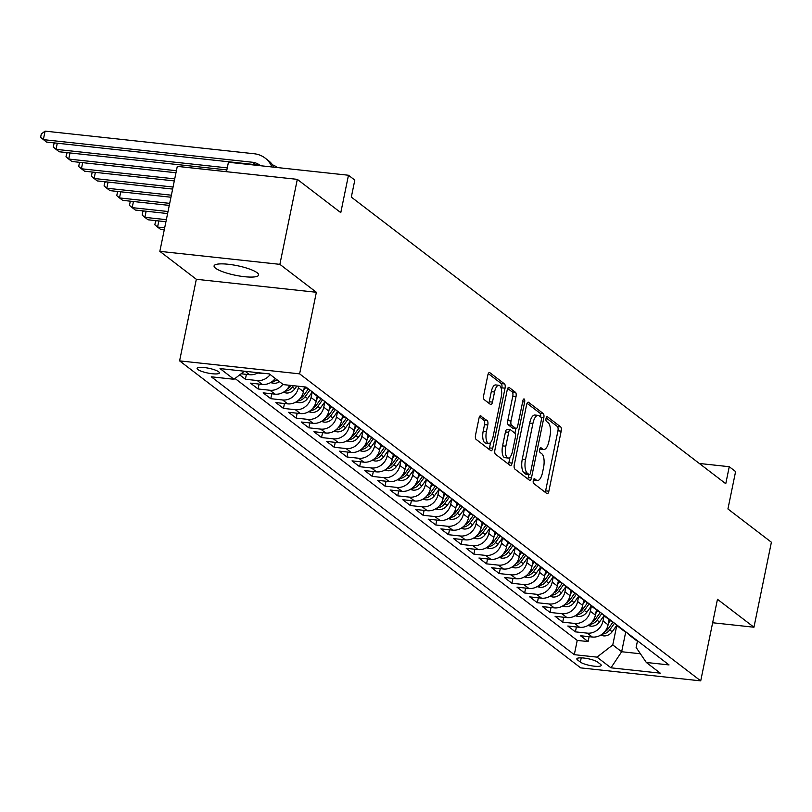 <?xml version="1.0" encoding="UTF-8"?>
<svg xmlns="http://www.w3.org/2000/svg" width="812" height="812" viewBox="0 0 812 812"><rect width="100%" height="100%" fill="white"/><g stroke="black" fill="none" stroke-linecap="round" stroke-linejoin="round"><path stroke-width="1.22" d="M533.291 480.46A2.446 0.964 96.2 0 0 533.687 483.465L546.923 493.594A3.492 1.38 96.2 0 0 547.237 493.726A3.492 1.38 96.2 0 0 548.861 491.209L561.183 431.152A3.492 1.38 96.2 0 0 560.625 426.858L547.389 416.729A2.446 0.964 96.2 0 0 547.166 416.637A2.446 0.964 96.2 0 0 546.04 418.393A2.446 0.964 96.2 0 0 546.425 421.398L548.141 422.717A11.155 4.415 96.2 0 1 549.937 436.44L548.912 441.444A11.155 4.415 96.2 0 1 543.725 449.493A11.155 4.415 96.2 0 1 542.731 449.077L541.015 447.757A2.446 0.964 96.2 0 0 540.802 447.666A2.446 0.964 96.2 0 0 539.665 449.432A2.446 0.964 96.2 0 0 540.061 452.436L541.766 453.746A11.155 4.415 96.2 0 1 543.563 467.468L542.538 472.472A11.155 4.415 96.2 0 1 537.351 480.521A11.155 4.415 96.2 0 1 536.356 480.105L534.651 478.786A2.446 0.964 96.2 0 0 534.428 478.694A2.446 0.964 96.2 0 0 533.291 480.46M215.596 268.234A22.736 4.872 -168.4 0 0 240.007 276.1A22.736 4.872 -168.4 0 0 258.632 275.055A22.736 4.872 -168.4 0 0 257.12 272.73A22.736 4.872 -168.4 0 0 232.709 264.864A22.736 4.872 -168.4 0 0 214.084 265.91A22.736 4.872 -168.4 0 0 215.596 268.234M197.854 369.521A11.368 2.436 -168.4 0 0 210.064 373.449A11.368 2.436 -168.4 0 0 219.372 372.931A11.368 2.436 -168.4 0 0 218.611 371.764A11.368 2.436 -168.4 0 0 206.41 367.836A11.368 2.436 -168.4 0 0 197.103 368.354A11.368 2.436 -168.4 0 0 197.854 369.521M480.927 415.856A3.492 1.38 96.2 0 0 480.613 415.724A3.492 1.38 96.2 0 0 478.999 418.241L475.538 435.09A3.492 1.38 96.2 0 0 476.096 439.383L490.793 450.63A3.492 1.38 96.2 0 0 491.108 450.761A3.492 1.38 96.2 0 0 492.732 448.254L505.054 388.187A3.492 1.38 96.2 0 0 504.496 383.903L489.798 372.647A3.492 1.38 96.2 0 0 489.484 372.515A3.492 1.38 96.2 0 0 487.86 375.032L483.688 395.383A3.492 1.38 96.2 0 0 484.246 399.677L490.539 404.488A3.492 1.38 96.2 0 0 490.844 404.62A3.492 1.38 96.2 0 0 492.468 402.102L494.538 392.013A9.328 3.695 96.2 0 1 498.872 385.294A9.328 3.695 96.2 0 1 501.207 397.119L493.087 436.653A9.328 3.695 96.2 0 1 488.753 443.382A9.328 3.695 96.2 0 1 486.429 431.558L487.779 424.96A3.492 1.38 96.2 0 0 487.22 420.677L480.288 415.785M712.652 622.753L753.952 627.219L771.4 542.233L727.928 508.962L735.601 471.569L729.257 466.707L725.766 483.708L351.322 197.103L354.814 180.102L348.47 175.25L228.436 162.258L226.497 171.697M279.876 264.347L159.842 251.355L196.331 279.287L316.365 292.279L279.876 264.347L297.314 179.361L340.786 212.642L348.47 175.25M316.365 292.279L299.618 373.855L700.715 680.872L580.692 667.88L179.594 360.873L299.618 373.855M753.952 627.219L717.463 599.286L700.715 680.872M514.28 464.748A3.492 1.38 96.2 0 0 514.849 469.042L529.546 480.288A3.492 1.38 96.2 0 0 529.85 480.42A3.492 1.38 96.2 0 0 531.474 477.913L543.807 417.845A3.492 1.38 96.2 0 0 543.248 413.562L528.541 402.305A3.492 1.38 96.2 0 0 528.236 402.173A3.492 1.38 96.2 0 0 526.612 404.691L514.28 464.748M510.169 465.459L495.472 454.212A3.492 1.38 96.2 0 1 494.914 449.919L507.236 389.861A3.492 1.38 96.2 0 1 508.86 387.344A3.492 1.38 96.2 0 1 509.165 387.476L515.458 392.297A3.492 1.38 96.2 0 1 516.026 396.581L511.022 420.941A3.492 1.38 96.2 0 0 511.58 425.234L515.752 428.421A3.492 1.38 96.2 0 0 516.067 428.553A3.492 1.38 96.2 0 0 517.691 426.046L522.887 400.681A2.446 0.964 96.2 0 1 524.024 398.925A2.446 0.964 96.2 0 1 524.633 402.021L512.098 463.084A3.492 1.38 96.2 0 1 510.484 465.591A3.492 1.38 96.2 0 1 510.169 465.459M159.842 251.355L177.29 166.379L297.314 179.361M239.672 374.88L245.386 379.255L246.391 374.362M270.173 374.555A14.21 12.687 127.4 0 1 257.231 380.534L262.306 384.421L250.461 383.142L258.084 388.968L259.089 384.076M282.86 384.269A14.21 12.687 127.4 0 1 269.919 390.257L274.994 394.145L263.159 392.856L270.772 398.692L271.776 393.79M298.694 386.268L298.38 387.781A14.21 12.687 127.4 0 1 282.617 399.971L287.692 403.858L275.847 402.579L283.469 408.406L284.474 403.503M295.903 402.052L298.989 402.711A9.419 8.404 -52.6 0 0 307.525 398.57L312.143 392.176L311.077 397.494A14.21 12.687 127.4 0 1 295.304 409.684L300.389 413.572L288.544 412.293L296.157 418.119L297.162 413.227M308.601 411.765L311.676 412.435A9.419 8.404 -52.6 0 0 320.222 408.284L324.841 401.889L323.765 407.208A14.21 12.687 127.4 0 1 308.002 419.398L313.077 423.285L301.232 422.007L308.854 427.833L309.859 422.94M337.548 411.623L336.462 416.921A14.21 12.687 127.4 0 1 320.689 429.112L325.774 432.999L313.929 431.72L321.542 437.546L322.547 432.654M333.986 431.202L337.071 431.862A9.419 8.404 -52.6 0 0 345.607 427.711L350.226 421.316L349.15 426.635A14.21 12.687 127.4 0 1 333.387 438.835L338.462 442.713L326.627 441.434L334.239 447.27L335.244 442.367M362.934 431.05L361.847 436.359A14.21 12.687 127.4 0 1 346.074 448.549L351.16 452.436L339.314 451.147L346.927 456.983L347.932 452.081M375.631 440.774L374.535 446.072A14.21 12.687 127.4 0 1 358.772 458.262L363.847 462.15L352.012 460.871L359.625 466.697L360.629 461.805M388.319 450.487L387.233 455.786A14.21 12.687 127.4 0 1 371.47 467.976L376.545 471.863L364.7 470.584L372.312 476.411L373.327 471.518M401.016 460.201L399.92 465.499A14.21 12.687 127.4 0 1 384.157 477.689L389.232 481.577L377.397 480.298L385.01 486.124L386.015 481.232M413.704 469.915L412.618 475.213A14.21 12.687 127.4 0 1 396.855 487.413L401.93 491.29L390.085 490.012L397.707 495.848L398.712 490.945M410.141 489.494L413.227 490.154A9.419 8.404 -52.6 0 0 421.763 486.002L426.381 479.618L425.315 484.926A14.21 12.687 127.4 0 1 409.542 497.127L414.617 501.014L402.782 499.725L410.395 505.561L411.4 500.659M422.839 499.207L425.914 499.867A9.419 8.404 -52.6 0 0 434.45 495.726L439.069 489.331L438.003 494.65A14.21 12.687 127.4 0 1 422.24 506.84L427.315 510.728L415.47 509.449L423.093 515.275L424.097 510.383M451.787 499.065L450.701 504.364A14.21 12.687 127.4 0 1 434.927 516.554L440.002 520.441L428.168 519.162L435.78 524.988L436.785 520.096M448.224 518.635L451.299 519.304A9.419 8.404 -52.6 0 0 459.836 515.153L464.464 508.759L463.388 514.077A14.21 12.687 127.4 0 1 447.625 526.267L452.7 530.155L440.855 528.876L448.478 534.702L449.483 529.81M477.172 518.492L476.086 523.791A14.21 12.687 127.4 0 1 460.313 535.991L465.398 539.868L453.553 538.589L461.165 544.416L462.17 539.523M473.609 538.072L476.685 538.732A9.419 8.404 -52.6 0 0 485.231 534.58L489.849 528.196L488.773 533.504A14.21 12.687 127.4 0 1 473.01 545.705L478.085 549.592L466.24 548.303L473.863 554.139L474.868 549.237M502.557 537.93L501.471 543.228A14.21 12.687 127.4 0 1 485.698 555.418L490.783 559.306L478.938 558.027L486.55 563.853L487.555 558.95M515.255 547.643L514.158 552.942A14.21 12.687 127.4 0 1 498.395 565.132L503.47 569.019L491.636 567.74L499.248 573.566L500.253 568.674M527.942 557.357L526.856 562.655A14.21 12.687 127.4 0 1 511.083 574.845L516.168 578.733L504.323 577.454L511.936 583.28L512.94 578.388M540.64 567.07L539.544 572.369A14.21 12.687 127.4 0 1 523.781 584.559L528.856 588.446L517.021 587.167L524.633 592.993L525.638 588.101M537.077 586.65L540.153 587.309A9.419 8.404 -52.6 0 0 548.689 583.158L553.307 576.774L552.241 582.082A14.21 12.687 127.4 0 1 536.478 594.282L541.553 598.17L529.708 596.881L537.321 602.717L538.336 597.815M566.025 586.508L564.929 591.806A14.21 12.687 127.4 0 1 549.166 603.996L554.241 607.883L542.406 606.605L550.018 612.431L551.023 607.528M562.462 606.077L565.538 606.737A9.419 8.404 -52.6 0 0 574.074 602.595L578.692 596.201L577.626 601.519A14.21 12.687 127.4 0 1 561.863 613.71L566.938 617.597L555.093 616.318L562.716 622.144L563.721 617.252M591.41 605.935L590.324 611.233A14.21 12.687 127.4 0 1 574.551 623.423L579.626 627.311L567.791 626.032L575.403 631.858L587.249 633.137A14.21 12.687 -52.6 0 0 603.011 620.947L604.098 615.648L599.459 622.022A9.419 8.404 -52.6 0 1 590.923 626.174L587.847 625.504M576.408 626.966L575.403 631.858M287.692 403.858A14.21 12.687 -52.6 0 0 303.455 391.658L304.439 386.898M300.389 413.572A14.21 12.687 -52.6 0 0 316.152 401.382L317.218 396.205M313.077 423.285A14.21 12.687 -52.6 0 0 328.84 411.095L329.905 405.919M325.774 432.999A14.21 12.687 -52.6 0 0 341.537 420.809L342.603 415.642M338.462 442.713A14.21 12.687 -52.6 0 0 354.235 430.522L355.291 425.356M351.16 452.436A14.21 12.687 -52.6 0 0 366.922 440.236L367.988 435.07M363.847 462.15A14.21 12.687 -52.6 0 0 379.62 449.96L380.676 444.783M376.545 471.863A14.21 12.687 -52.6 0 0 392.308 459.673L393.373 454.497M389.232 481.577A14.21 12.687 -52.6 0 0 405.005 469.387L406.061 464.22M401.93 491.29A14.21 12.687 -52.6 0 0 417.693 479.1L418.759 473.934M414.617 501.014A14.21 12.687 -52.6 0 0 430.39 488.814L431.446 483.647M427.315 510.728A14.21 12.687 -52.6 0 0 443.078 498.538L444.144 493.361M440.002 520.441A14.21 12.687 -52.6 0 0 455.776 508.251L456.831 503.075M452.7 530.155A14.21 12.687 -52.6 0 0 468.463 517.965L469.529 512.788M465.398 539.868A14.21 12.687 -52.6 0 0 481.161 527.678L482.226 522.512M478.085 549.592A14.21 12.687 -52.6 0 0 493.848 537.392L494.914 532.225M490.783 559.306A14.21 12.687 -52.6 0 0 506.546 547.115L507.612 541.939M503.47 569.019A14.21 12.687 -52.6 0 0 519.244 556.829L520.299 551.652M516.168 578.733A14.21 12.687 -52.6 0 0 531.931 566.543L532.997 561.366M528.856 588.446A14.21 12.687 -52.6 0 0 544.629 576.256L545.684 571.09M541.553 598.17A14.21 12.687 -52.6 0 0 557.316 585.97L558.382 580.803M554.241 607.883A14.21 12.687 -52.6 0 0 570.014 595.683L571.069 590.517M566.938 617.597A14.21 12.687 -52.6 0 0 582.701 605.407L583.767 600.23M579.626 627.311A14.21 12.687 -52.6 0 0 595.399 615.12L596.455 609.944M600.474 664.267L597.683 662.125A11.013 2.365 -168.4 0 0 585.858 658.319A11.013 2.365 -168.4 0 0 576.835 658.826A11.013 2.365 -168.4 0 0 577.576 659.953L580.367 662.084A11.013 2.365 -168.4 0 0 592.192 665.901A11.013 2.365 -168.4 0 0 601.205 665.393A11.013 2.365 -168.4 0 0 600.474 664.267M244.402 371.216L233.988 379.275L211.282 376.809L574.297 654.675L597.003 657.131L612.776 644.941L616.795 625.362M233.988 379.275L220.022 368.587L269.34 373.916L283.297 384.604L306.002 387.06L669.027 664.926L646.322 662.47L660.278 673.158L610.969 667.819L597.003 657.131M235.023 378.473L577.231 640.404L588.101 641.571L580.478 635.745L592.324 637.024A14.21 12.687 -52.6 0 0 608.087 624.834L609.152 619.668M628.468 633.878A14.21 12.687 -52.6 0 0 630.711 636.161A14.21 12.687 -52.6 0 0 633.502 637.735M630.711 636.161L635.786 640.049A14.21 12.687 -52.6 0 0 638.577 641.622M574.551 623.423L562.716 622.144M561.863 613.71L550.018 612.431M549.166 603.996L537.321 602.717M536.478 594.282L524.633 592.993M523.781 584.559L511.936 583.28M511.083 574.845L499.248 573.566M498.395 565.132L486.55 563.853M485.698 555.418L473.863 554.139M473.01 545.705L461.165 544.416M460.313 535.991L448.478 534.702M447.625 526.267L435.78 524.988M434.927 516.554L423.093 515.275M422.24 506.84L410.395 505.561M409.542 497.127L397.707 495.848M396.855 487.413L385.01 486.124M384.157 477.689L372.312 476.411M371.47 467.976L359.625 466.697M358.772 458.262L346.927 456.983M346.074 448.549L334.239 447.27M333.387 438.835L321.542 437.546M320.689 429.112L308.854 427.833M308.002 419.398L296.157 418.119M295.304 409.684L283.469 408.406M282.617 399.971L270.772 398.692M269.919 390.257L258.084 388.968M257.231 380.534L245.386 379.255M241.083 373.784L249.609 374.708A14.21 12.687 -52.6 0 0 258.165 372.708M612.776 644.941L621.657 651.742L640.414 653.772M625.747 631.848L621.657 651.742L610.969 667.819M637.44 641.104L636.131 647.468L646.322 662.47M196.331 279.287L179.594 360.873M729.257 466.707L699.335 463.469M589.106 636.679L588.101 641.571M577.231 640.404L574.297 654.675M620.804 628.021A14.21 12.687 127.4 0 1 618.013 626.448L623.088 630.335A14.21 12.687 -52.6 0 0 625.879 631.909M608.117 618.297A14.21 12.687 127.4 0 1 605.326 616.734L610.401 620.622A14.21 12.687 -52.6 0 0 613.192 622.185M618.013 626.448A14.21 12.687 127.4 0 1 615.77 624.164M595.419 608.584A14.21 12.687 127.4 0 1 592.628 607.021L597.703 610.908A14.21 12.687 -52.6 0 0 600.494 612.471M605.326 616.734A14.21 12.687 127.4 0 1 603.083 614.451M582.732 598.87A14.21 12.687 127.4 0 1 579.941 597.297L585.016 601.184A14.21 12.687 -52.6 0 0 587.807 602.758M592.628 607.021A14.21 12.687 127.4 0 1 590.385 604.737M570.034 589.157A14.21 12.687 127.4 0 1 567.243 587.583L572.318 591.471A14.21 12.687 -52.6 0 0 575.109 593.044M579.941 597.297A14.21 12.687 127.4 0 1 577.697 595.013M557.347 579.443A14.21 12.687 127.4 0 1 554.555 577.87L559.63 581.757A14.21 12.687 -52.6 0 0 562.422 583.331M567.243 587.583A14.21 12.687 127.4 0 1 565 585.3M544.649 569.73A14.21 12.687 127.4 0 1 541.858 568.156L546.933 572.044A14.21 12.687 -52.6 0 0 549.724 573.607M554.555 577.87A14.21 12.687 127.4 0 1 552.312 575.586M531.951 560.006A14.21 12.687 127.4 0 1 529.16 558.443L534.245 562.33A14.21 12.687 -52.6 0 0 537.036 563.893M541.858 568.156A14.21 12.687 127.4 0 1 539.615 565.873M519.264 550.292A14.21 12.687 127.4 0 1 516.473 548.729L521.548 552.607A14.21 12.687 -52.6 0 0 524.339 554.18M529.16 558.443A14.21 12.687 127.4 0 1 526.917 556.159M506.566 540.579A14.21 12.687 127.4 0 1 503.775 539.006L508.86 542.893A14.21 12.687 -52.6 0 0 511.651 544.466M516.473 548.729A14.21 12.687 127.4 0 1 514.229 546.435M493.879 530.865A14.21 12.687 127.4 0 1 491.087 529.292L496.162 533.179A14.21 12.687 -52.6 0 0 498.954 534.753M503.775 539.006A14.21 12.687 127.4 0 1 501.532 536.722M481.181 521.152A14.21 12.687 127.4 0 1 478.39 519.578L483.475 523.466A14.21 12.687 -52.6 0 0 486.266 525.029M491.087 529.292A14.21 12.687 127.4 0 1 488.844 527.008M468.494 511.428A14.21 12.687 127.4 0 1 465.702 509.865L470.777 513.752A14.21 12.687 -52.6 0 0 473.569 515.315M478.39 519.578A14.21 12.687 127.4 0 1 476.147 517.295M455.796 501.714A14.21 12.687 127.4 0 1 453.005 500.151L458.08 504.029A14.21 12.687 -52.6 0 0 460.871 505.602M465.702 509.865A14.21 12.687 127.4 0 1 463.459 507.581M443.108 492.001A14.21 12.687 127.4 0 1 440.317 490.428L445.392 494.315A14.21 12.687 -52.6 0 0 448.183 495.888M453.005 500.151A14.21 12.687 127.4 0 1 450.761 497.868M430.411 482.287A14.21 12.687 127.4 0 1 427.619 480.714L432.694 484.602A14.21 12.687 -52.6 0 0 435.486 486.175M440.317 490.428A14.21 12.687 127.4 0 1 438.074 488.144M417.723 472.574A14.21 12.687 127.4 0 1 414.932 471.001L420.007 474.888A14.21 12.687 -52.6 0 0 422.798 476.451M427.619 480.714A14.21 12.687 127.4 0 1 425.376 478.43M405.026 462.85A14.21 12.687 127.4 0 1 402.234 461.287L407.309 465.174A14.21 12.687 -52.6 0 0 410.101 466.738M414.932 471.001A14.21 12.687 127.4 0 1 412.689 468.717M392.338 453.137A14.21 12.687 127.4 0 1 389.547 451.573L394.622 455.461A14.21 12.687 -52.6 0 0 397.413 457.024M402.234 461.287A14.21 12.687 127.4 0 1 399.991 459.003M379.64 443.423A14.21 12.687 127.4 0 1 376.849 441.85L381.924 445.737A14.21 12.687 -52.6 0 0 384.715 447.31M389.547 451.573A14.21 12.687 127.4 0 1 387.304 449.29M366.943 433.709A14.21 12.687 127.4 0 1 364.152 432.136L369.237 436.024A14.21 12.687 -52.6 0 0 372.028 437.597M376.849 441.85A14.21 12.687 127.4 0 1 374.606 439.566M354.55 428.98L356.498 426.28A14.21 12.687 -52.6 0 0 359.33 427.883M364.152 432.136A14.21 12.687 127.4 0 1 361.908 429.852M341.558 414.272A14.21 12.687 127.4 0 1 338.766 412.709L343.852 416.597A14.21 12.687 -52.6 0 0 346.643 418.16M354.255 423.996A14.21 12.687 127.4 0 1 351.464 422.423A14.21 12.687 127.4 0 1 349.221 420.139M328.87 404.559A14.21 12.687 127.4 0 1 326.079 402.996L331.154 406.883A14.21 12.687 -52.6 0 0 333.945 408.446M338.766 412.709A14.21 12.687 127.4 0 1 336.523 410.425M316.172 394.845A14.21 12.687 127.4 0 1 313.381 393.272L318.466 397.159A14.21 12.687 -52.6 0 0 321.258 398.733M326.079 402.996A14.21 12.687 127.4 0 1 323.836 400.712M274.994 394.145A14.21 12.687 -52.6 0 0 289.661 385.294M305.139 386.969L305.769 387.446A14.21 12.687 -52.6 0 0 308.56 389.019M313.381 393.272A14.21 12.687 127.4 0 1 311.138 390.988M262.306 384.421A14.21 12.687 -52.6 0 0 275.248 378.443M533.423 479.953A11.155 4.415 96.2 0 0 534.103 480.166L537.351 480.521M539.797 448.924A11.155 4.415 96.2 0 0 540.477 449.137L543.725 449.493M545.177 492.255A3.492 1.38 96.2 0 0 545.613 490.864L557.946 430.807A3.492 1.38 96.2 0 0 557.377 426.513L546.151 417.916M540.65 416.982A3.492 1.38 96.2 0 0 540 413.207L527.049 403.3M527.79 478.948A3.492 1.38 96.2 0 0 528.236 477.557L528.835 474.604M529.13 474.573A2.446 0.964 96.2 0 0 529.353 474.665A2.446 0.964 96.2 0 0 530.49 472.899L541.31 420.18A2.446 0.964 96.2 0 0 540.914 417.185L539.107 415.795A11.155 4.415 96.2 0 0 538.112 415.379A11.155 4.415 96.2 0 0 532.926 423.428L525.537 459.46A11.155 4.415 96.2 0 0 527.323 473.183L529.13 474.573L525.892 474.218A2.446 0.964 96.2 0 0 526.105 474.309A2.446 0.964 96.2 0 0 526.338 474.269M538.112 415.379L534.875 415.033A11.155 4.415 96.2 0 0 529.688 423.072L532.926 423.428M525.892 474.218L524.085 472.838A11.155 4.415 96.2 0 1 522.289 459.105L529.688 423.072M507.673 388.471L512.22 391.942L515.458 392.297M513.154 428.147A3.492 1.38 96.2 0 1 512.819 428.208A3.492 1.38 96.2 0 1 512.514 428.076L508.342 424.879A3.492 1.38 96.2 0 1 507.774 420.586L512.778 396.236A3.492 1.38 96.2 0 0 512.22 391.942M515.874 428.533L514.92 433.212M510.007 457.136L508.86 462.728L512.098 463.084M505.835 446.214A9.328 3.695 96.2 0 0 508.16 458.039A9.328 3.695 96.2 0 0 512.494 451.32L515.356 437.384A3.492 1.38 96.2 0 0 514.798 433.1L510.626 429.903A3.492 1.38 96.2 0 0 510.312 429.771A3.492 1.38 96.2 0 0 508.688 432.288L505.835 446.214L502.587 445.859A9.328 3.695 96.2 0 0 504.922 457.694L508.16 458.039M507.378 429.548A3.492 1.38 96.2 0 0 507.074 429.416A3.492 1.38 96.2 0 0 505.45 431.933L508.688 432.288M502.587 445.859L505.45 431.933M508.424 464.119A3.492 1.38 96.2 0 0 508.86 462.728M488.753 443.382L485.515 443.027A9.328 3.695 96.2 0 1 483.181 431.202L484.531 424.615A3.492 1.38 96.2 0 0 483.972 420.322L479.435 416.85M498.872 385.294L495.635 384.939A9.328 3.695 96.2 0 0 491.301 391.668L494.538 392.013M488.783 403.148A3.492 1.38 96.2 0 0 489.23 401.757L491.301 391.668M501.461 389.577L501.816 387.842A3.492 1.38 96.2 0 0 501.248 383.548L488.306 373.642M489.047 449.29A3.492 1.38 96.2 0 0 489.484 447.899L490.6 442.479M600.535 635.228L603.62 635.887A9.419 8.404 -52.6 0 0 612.157 631.736L616.775 625.341M608.411 623.281L610.36 620.591M602.433 633.949L603.722 633.888A9.419 8.404 -52.6 0 0 609.741 629.889L614.552 623.23M612.999 622.114L608.218 628.732A9.419 8.404 127.4 0 1 604.615 631.858M595.714 613.567L597.662 610.868M589.735 624.235L591.034 624.174A9.419 8.404 -52.6 0 0 597.053 620.175L601.865 613.517M600.312 612.4L595.531 619.008A9.419 8.404 127.4 0 1 591.918 622.144M575.15 615.79L578.235 616.46A9.419 8.404 -52.6 0 0 586.771 612.309L591.39 605.914M583.026 603.854L584.975 601.154M577.048 614.511L578.337 614.451A9.419 8.404 -52.6 0 0 584.356 610.462L589.167 603.803M587.614 602.677L582.833 609.294A9.419 8.404 127.4 0 1 579.23 612.421M570.328 594.14L572.277 591.441M564.35 604.798L565.649 604.737A9.419 8.404 -52.6 0 0 571.668 600.748L576.479 594.09M574.926 592.963L570.146 599.581A9.419 8.404 127.4 0 1 566.532 602.707M549.765 596.363L552.85 597.023A9.419 8.404 -52.6 0 0 561.386 592.882L566.005 586.487M557.631 584.427L559.59 581.727M551.663 595.084L552.952 595.023A9.419 8.404 -52.6 0 0 558.971 591.034L563.782 584.376M562.229 583.249L557.448 589.867A9.419 8.404 127.4 0 1 553.845 592.993M544.943 574.713L546.892 572.013M538.965 585.371L540.264 585.31A9.419 8.404 -52.6 0 0 546.283 581.321L551.094 574.652M549.531 573.536L544.761 580.154A9.419 8.404 127.4 0 1 541.147 583.28M524.379 576.926L527.465 577.596A9.419 8.404 -52.6 0 0 536.001 573.445L540.619 567.05M532.246 564.99L534.205 562.29M526.277 575.657L527.567 575.596A9.419 8.404 -52.6 0 0 533.586 571.597L538.397 564.939M536.844 563.822L532.063 570.43A9.419 8.404 127.4 0 1 528.46 573.566M511.692 567.212L514.767 567.882A9.419 8.404 -52.6 0 0 523.304 563.731L527.922 557.337M519.558 555.276L521.507 552.576M513.58 565.934L514.879 565.873A9.419 8.404 -52.6 0 0 520.898 561.884L525.709 555.225M524.146 554.109L519.375 560.716A9.419 8.404 127.4 0 1 515.762 563.843M498.994 557.499L502.08 558.159A9.419 8.404 -52.6 0 0 510.616 554.017L515.234 547.623M506.861 545.562L508.809 542.863M500.892 556.22L502.181 556.159A9.419 8.404 -52.6 0 0 508.2 552.17L513.011 545.512M511.458 544.385L506.678 551.003A9.419 8.404 127.4 0 1 503.075 554.129M486.307 547.785L489.382 548.445A9.419 8.404 -52.6 0 0 497.918 544.304L502.537 537.909M494.173 535.849L496.122 533.149M488.195 546.506L489.494 546.446A9.419 8.404 -52.6 0 0 495.513 542.457L500.324 535.798M498.761 534.672L493.98 541.289A9.419 8.404 127.4 0 1 490.377 544.416M481.475 526.135L483.424 523.436M475.507 536.793L476.796 536.732A9.419 8.404 -52.6 0 0 482.815 532.743L487.626 526.074M486.073 524.958L481.293 531.576A9.419 8.404 127.4 0 1 477.689 534.702M460.911 528.358L463.997 529.018A9.419 8.404 -52.6 0 0 472.533 524.867L477.151 518.472M468.788 516.412L470.737 513.712M462.81 527.079L464.109 527.018A9.419 8.404 -52.6 0 0 470.118 523.019L474.939 516.361M473.376 515.244L468.595 521.862A9.419 8.404 127.4 0 1 464.992 524.988M456.09 506.698L458.039 503.998M450.112 517.366L451.411 517.295A9.419 8.404 -52.6 0 0 457.43 513.306L462.241 506.647M460.688 505.531L455.908 512.139A9.419 8.404 127.4 0 1 452.294 515.265M435.526 508.921L438.612 509.581A9.419 8.404 -52.6 0 0 447.148 505.44L451.766 499.045M443.403 496.985L445.352 494.285M437.424 507.642L438.713 507.581A9.419 8.404 -52.6 0 0 444.732 503.592L449.543 496.934M447.991 495.807L443.21 502.425A9.419 8.404 127.4 0 1 439.607 505.551M430.705 487.271L432.654 484.571M424.727 497.929L426.026 497.868A9.419 8.404 -52.6 0 0 432.045 493.879L436.856 487.22M435.303 486.094L430.522 492.711A9.419 8.404 127.4 0 1 426.909 495.838M418.018 477.557L419.966 474.858M412.039 488.215L413.328 488.154A9.419 8.404 -52.6 0 0 419.347 484.165L424.158 477.497M422.605 476.38L417.825 482.998A9.419 8.404 127.4 0 1 414.221 486.124M397.454 479.78L400.529 480.44A9.419 8.404 -52.6 0 0 409.065 476.289L413.684 469.894M405.32 467.834L407.269 465.144M399.342 478.501L400.641 478.441A9.419 8.404 -52.6 0 0 406.66 474.441L411.471 467.783M409.918 466.667L405.137 473.284A9.419 8.404 127.4 0 1 401.524 476.411M384.756 470.057L387.842 470.727A9.419 8.404 -52.6 0 0 396.378 466.575L400.996 460.181M392.622 458.12L394.581 455.42M386.654 468.788L387.943 468.727A9.419 8.404 -52.6 0 0 393.962 464.728L398.773 458.069M397.22 456.953L392.44 463.561A9.419 8.404 127.4 0 1 388.836 466.687M372.069 460.343L375.144 461.003A9.419 8.404 -52.6 0 0 383.68 456.862L388.298 450.467M379.935 448.407L381.884 445.707M373.956 459.064L375.256 459.003A9.419 8.404 -52.6 0 0 381.275 455.014L386.086 448.356M384.523 447.229L379.752 453.847A9.419 8.404 127.4 0 1 376.139 456.973M359.371 450.63L362.457 451.289A9.419 8.404 -52.6 0 0 370.993 447.148L375.611 440.754M367.237 438.693L369.196 435.993M361.269 449.351L362.558 449.29A9.419 8.404 -52.6 0 0 368.577 445.301L373.388 438.642M371.835 437.516L367.054 444.134A9.419 8.404 127.4 0 1 363.451 447.26M164.674 227.837L157.579 227.066L160.756 229.502L164.257 229.877M158.837 220.945L157.579 227.066L154.838 224.792L155.539 221.392L156.472 220.691M346.683 440.916L349.759 441.576A9.419 8.404 -52.6 0 0 358.295 437.435L362.913 431.04M348.571 439.637L349.87 439.576A9.419 8.404 -52.6 0 0 355.889 435.587L360.701 428.929M359.137 427.802L354.367 434.42A9.419 8.404 127.4 0 1 350.754 437.546M166.348 219.676L144.881 217.352L148.058 219.788L165.932 221.717M146.14 211.232L144.881 217.352L142.141 215.078L142.841 211.678L143.785 210.978M341.852 419.256L343.801 416.566M335.884 429.924L337.173 429.863A9.419 8.404 -52.6 0 0 343.192 425.864L348.003 419.205M346.45 418.089L341.669 424.706A9.419 8.404 127.4 0 1 338.066 427.833M168.023 211.516L132.194 207.639L135.371 210.064L167.607 213.556M133.452 201.518L132.194 207.639L129.453 205.365L130.153 201.965L131.087 201.264M321.298 421.479L324.374 422.149A9.419 8.404 -52.6 0 0 332.91 417.997L337.528 411.603M329.164 409.542L331.113 406.842M323.186 420.21L324.485 420.149A9.419 8.404 -52.6 0 0 330.504 416.15L335.315 409.492M333.752 408.375L328.972 414.983A9.419 8.404 127.4 0 1 325.368 418.119M169.698 203.355L119.496 197.925L122.673 200.351L169.282 205.395M120.755 191.805L119.496 197.925L116.755 195.641L117.456 192.251L118.4 191.551M316.467 399.829L318.416 397.129M310.499 410.486L311.788 410.425A9.419 8.404 -52.6 0 0 317.807 406.436L322.618 399.778M321.065 398.651L316.284 405.269A9.419 8.404 127.4 0 1 312.681 408.395M171.373 195.195L106.808 188.211L109.975 190.637L170.956 197.235M108.067 182.091L106.808 188.211L104.068 185.928L104.758 182.527L105.702 181.827M303.779 390.115L305.728 387.415M297.801 400.773L299.1 400.712A9.419 8.404 -52.6 0 0 305.109 396.723L309.93 390.064M308.367 388.938L303.587 395.556A9.419 8.404 127.4 0 1 299.983 398.682M173.047 187.034L94.111 178.488L97.288 180.924L172.631 189.074M95.369 172.367L94.111 178.488L91.37 176.214L92.071 172.814L93.004 172.114M283.215 392.338L286.291 392.998A9.419 8.404 -52.6 0 0 294.827 388.857L296.837 386.076M285.103 391.059L286.403 390.998A9.419 8.404 -52.6 0 0 292.421 387.009L293.365 385.7M291.173 385.456L290.899 385.842A9.419 8.404 127.4 0 1 287.286 388.968M174.722 178.873L81.423 168.774L84.59 171.21L174.306 180.914M82.682 162.654L81.423 168.774L78.683 166.501L79.373 163.1L80.317 162.4M270.518 382.625L273.603 383.284A9.419 8.404 -52.6 0 0 279.49 381.691M272.416 381.346L273.705 381.285A9.419 8.404 -52.6 0 0 277.085 379.843M275.562 378.686A9.419 8.404 127.4 0 1 274.598 379.255M176.397 170.713L68.726 159.061L71.903 161.486L175.981 172.753M69.984 152.94L68.726 159.061L65.985 156.787L66.685 153.387L67.619 152.686M257.83 372.901L260.906 373.571A9.419 8.404 -52.6 0 0 263.819 373.317M227.279 167.871L56.038 149.347L59.205 151.773L226.863 169.911M57.287 143.227L56.038 149.347L53.298 147.073L53.988 143.673L54.932 142.973M272.538 164.846A26.644 23.792 127.4 0 1 277.511 167.566M259.424 165.618A17.762 15.864 -52.6 0 0 255.597 164.684L46.517 142.059L40.6 137.35L41.3 133.95L45.086 131.128L254.166 153.752A26.644 23.792 127.4 0 1 265.128 158.086A26.644 23.792 127.4 0 1 271.949 166.967M260.439 165.719A17.762 15.864 -52.6 0 0 259.728 165.14A17.762 15.864 -52.6 0 0 252.42 162.248L43.34 139.634L45.086 131.128M265.128 158.086L268.305 160.522A26.644 23.792 127.4 0 1 274.05 167.191M298.38 387.781L303.455 391.658M311.077 397.494L316.152 401.382M323.765 407.208L328.84 411.095M336.462 416.921L341.537 420.809M349.15 426.635L354.235 430.522M361.847 436.359L366.922 440.236M374.535 446.072L379.62 449.96M387.233 455.786L392.308 459.673M399.92 465.499L405.005 469.387M412.618 475.213L417.693 479.1M425.315 484.926L430.39 488.814M438.003 494.65L443.078 498.538M450.701 504.364L455.776 508.251M463.388 514.077L468.463 517.965M476.086 523.791L481.161 527.678M488.773 533.504L493.848 537.392M501.471 543.228L506.546 547.115M514.158 552.942L519.244 556.829M526.856 562.655L531.931 566.543M539.544 572.369L544.629 576.256M552.241 582.082L557.316 585.97M564.929 591.806L570.014 595.683M577.626 601.519L582.701 605.407M590.324 611.233L595.399 615.12M603.011 620.947L608.087 624.834M587.249 633.137L592.324 637.024M245.163 371.307L249.609 374.708M581.23 657.852L580.367 662.084M577.951 658.075L577.576 659.953M533.484 479.79L536.356 480.105M539.848 448.762L542.731 449.077M557.377 426.513L560.625 426.858M557.946 430.807L561.183 431.152M545.613 490.864L548.861 491.209M527.901 402.234L528.541 402.305M540 413.207L543.248 413.562M541.188 417.571L543.807 417.845M528.236 477.557L531.474 477.913M522.289 459.105L525.537 459.46M524.085 472.838L527.323 473.183M508.525 387.405L509.165 387.476M512.778 396.236L516.026 396.581M507.774 420.586L511.022 420.941M508.342 424.879L511.58 425.234M512.514 428.076L515.752 428.421M522.664 401.808L524.633 402.021M483.972 420.322L487.22 420.677M484.531 424.615L487.779 424.96M483.181 431.202L486.429 431.558M489.23 401.757L492.468 402.102M489.159 372.576L489.798 372.647M501.248 383.548L504.496 383.903M501.816 387.842L505.054 388.187M489.484 447.899L492.732 448.254M601.672 634.507L603.428 635.847M609.741 629.889L612.157 631.736M607.122 627.879L608.218 628.732M604.006 632.518L603.722 633.888M588.984 624.793L590.73 626.133M597.053 620.175L599.459 622.022M594.425 618.165L595.531 619.008M591.309 622.804L591.034 624.174M576.287 615.08L578.042 616.42M584.356 610.462L586.771 612.309M581.737 608.452L582.833 609.294M578.621 613.09L578.337 614.451M563.599 605.356L565.345 606.696M571.668 600.748L574.074 602.595M569.039 598.738L570.146 599.581M565.923 603.377L565.649 604.737M550.901 595.643L552.657 596.982M558.971 591.034L561.386 592.882M556.342 589.025L557.448 589.867M553.236 593.663L552.952 595.023M538.214 585.929L539.96 587.269M546.283 581.321L548.689 583.158M543.654 579.301L544.761 580.154M540.538 583.94L540.264 585.31M525.516 576.216L527.262 577.555M533.586 571.597L536.001 573.445M530.957 569.588L532.063 570.43M527.851 574.226L527.567 575.596M512.829 566.502L514.575 567.842M520.898 561.884L523.304 563.731M518.269 559.874L519.375 560.716M515.153 564.513L514.879 565.873M500.131 556.778L501.877 558.118M508.2 552.17L510.616 554.017M505.571 550.16L506.678 551.003M502.466 554.799L502.181 556.159M487.433 547.065L489.189 548.404M495.513 542.457L497.918 544.304M492.884 540.447L493.98 541.289M489.768 545.085L489.494 546.446M474.746 537.351L476.492 538.691M482.815 532.743L485.231 534.58M480.186 530.723L481.293 531.576M477.08 535.372L476.796 536.732M462.048 527.638L463.804 528.977M470.118 523.019L472.533 524.867M467.499 521.01L468.595 521.862M464.383 525.648L464.109 527.018M449.361 517.924L451.107 519.264M457.43 513.306L459.836 515.153M454.801 511.296L455.908 512.139M451.695 515.935L451.411 517.295M436.663 508.21L438.419 509.54M444.732 503.592L447.148 505.44M442.114 501.583L443.21 502.425M438.998 506.221L438.713 507.581M423.976 498.487L425.721 499.827M432.045 493.879L434.45 495.726M429.416 491.869L430.522 492.711M426.3 496.508L426.026 497.868M411.278 488.773L413.034 490.113M419.347 484.165L421.763 486.002M416.729 482.155L417.825 482.998M413.612 486.794L413.328 488.154M398.59 479.06L400.336 480.399M406.66 474.441L409.065 476.289M404.031 472.432L405.137 473.284M400.915 477.07L400.641 478.441M385.893 469.346L387.649 470.686M393.962 464.728L396.378 466.575M391.333 462.718L392.44 463.561M388.227 467.357L387.943 468.727M373.205 459.633L374.951 460.972M381.275 455.014L383.68 456.862M378.646 453.005L379.752 453.847M375.53 457.643L375.256 459.003M360.508 449.909L362.253 451.249M368.577 445.301L370.993 447.148M365.948 443.291L367.054 444.134M362.842 447.93L362.558 449.29M347.82 440.195L349.566 441.535M355.889 435.587L358.295 437.435M353.261 433.578L354.367 434.42M350.145 438.216L349.87 439.576M335.123 430.482L336.868 431.822M343.192 425.864L345.607 427.711M340.563 423.854L341.669 424.706M337.457 428.492L337.173 429.863M322.425 420.768L324.181 422.108M330.504 416.15L332.91 417.997M327.875 414.14L328.972 414.983M324.759 418.779L324.485 420.149M309.737 411.055L311.483 412.394M317.807 406.436L320.222 408.284M315.178 404.427L316.284 405.269M312.072 409.065L311.788 410.425M297.04 401.331L298.796 402.671M305.109 396.723L307.525 398.57M302.49 394.713L303.587 395.556M299.374 399.352L299.1 400.712M284.352 391.617L286.098 392.957M292.421 387.009L294.827 388.857M290.27 385.365L290.899 385.842M286.687 389.638L286.403 390.998M271.655 381.904L273.411 383.244M273.989 379.914L273.705 381.285M259.891 372.901L260.713 373.53M255.597 164.684L252.42 162.248M351.464 422.423L356.539 426.31M526.105 474.309L529.353 474.665M512.819 428.208L516.067 428.553M507.074 429.416L510.312 429.771"/></g></svg>
